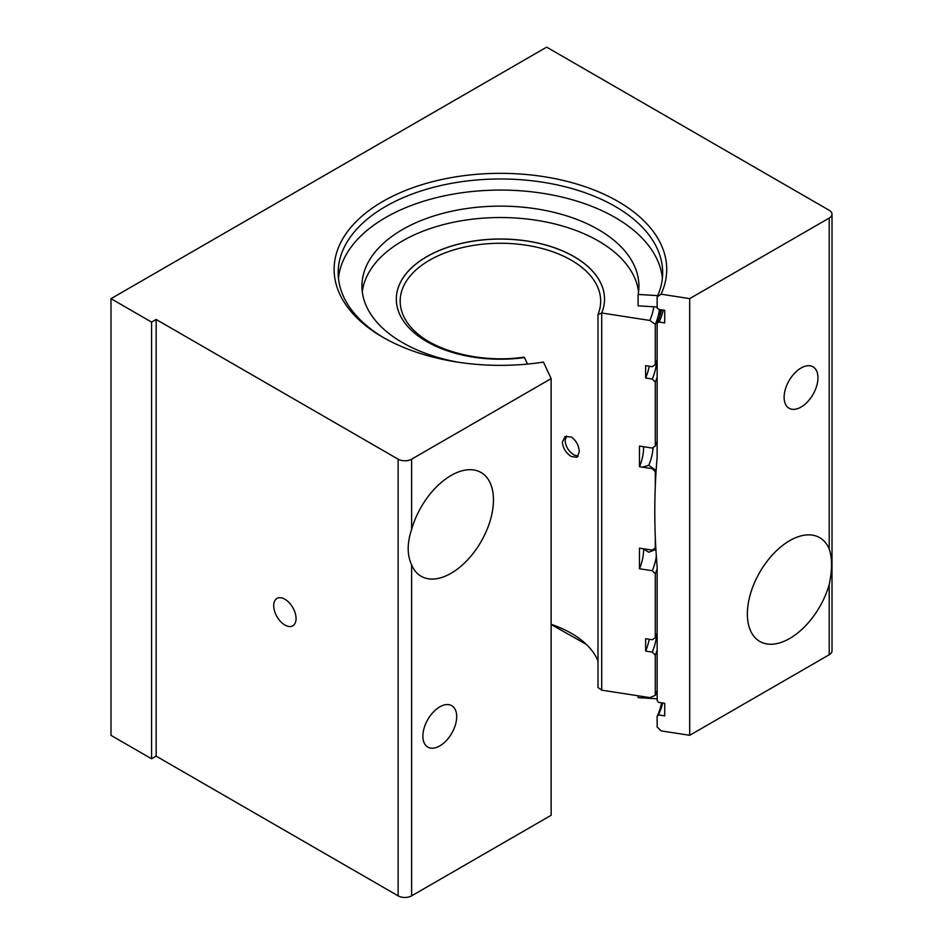 <?xml version="1.0" encoding="UTF-8"?>
<svg xmlns="http://www.w3.org/2000/svg" width="943" height="943" viewBox="0 0 943 943"><rect width="100%" height="100%" fill="white"/><g stroke="black" fill="none" stroke-linecap="round" stroke-linejoin="round"><path stroke-width="1.41" d="M663.247 310.094A164.282 94.842 180 0 1 659.11 322.034L657.141 322.895L657.141 457.261A920.627 726.086 -155.1 0 0 654.796 511.566A920.627 726.086 -155.1 0 0 657.141 566.602L657.141 700.472L658.52 702.346L664.721 703.301L664.721 715.878L658.52 714.924L657.141 716.362A162.255 93.675 0 0 0 661.609 702.818M284.892 599.218A15.819 9.135 -120 0 0 276.983 598.428A15.819 9.135 -120 0 0 274.554 611.099A15.819 9.135 -120 0 0 284.892 625.032A15.819 9.135 -120 0 0 292.79 625.822A15.819 9.135 -120 0 0 295.218 613.15A15.819 9.135 -120 0 0 284.892 599.218M439.78 745.913A23.929 13.815 120 0 0 455.41 724.837A23.929 13.815 120 0 0 451.744 705.67A23.929 13.815 120 0 0 439.78 706.849A23.929 13.815 120 0 0 424.161 727.937A23.929 13.815 120 0 0 427.827 747.104A23.929 13.815 120 0 0 439.78 745.913M451.096 573.285A59.904 34.585 120 0 0 490.23 520.501A59.904 34.585 120 0 0 481.048 472.49A59.904 34.585 120 0 0 451.096 475.461A59.904 34.585 120 0 0 411.619 529.436C407.046 543.074 407.046 554.897 411.619 564.904A59.904 34.585 120 0 0 421.144 576.256A59.904 34.585 120 0 0 451.096 573.285M801.043 407.07A23.929 13.815 120 0 0 816.673 385.993A23.929 13.815 120 0 0 813.007 366.815A23.929 13.815 120 0 0 801.043 368.006A23.929 13.815 120 0 0 785.413 389.082A23.929 13.815 120 0 0 789.079 408.26A23.929 13.815 120 0 0 801.043 407.07M829.215 549.015C832.327 558.185 832.327 570.008 829.215 584.483A59.904 34.585 120 0 1 789.739 638.458A59.904 34.585 120 0 1 759.775 641.429A59.904 34.585 120 0 1 750.593 593.43A59.904 34.585 120 0 1 789.739 540.634A59.904 34.585 120 0 1 819.691 537.663A59.904 34.585 120 0 1 829.215 549.015L829.215 218.069A9.524 5.505 0 0 0 832.009 214.179A9.524 5.505 0 0 0 829.215 210.289L546.645 47.15L110.991 298.672L151.575 322.105L156.149 319.465L398.135 459.17A9.524 5.505 0 0 0 411.619 459.17L411.619 529.436M338.454 278.197A162.255 93.675 180 0 1 442.797 196.179A162.255 93.675 180 0 1 615.154 217.503A162.255 93.675 180 0 1 662.387 278.197M411.619 564.904L411.619 895.85L551.136 815.294L551.136 378.614L543.463 362.088A166.31 96.021 180 0 1 382.834 337.24A166.31 96.021 180 0 1 382.823 337.24A166.31 96.021 180 0 1 382.834 201.448A166.31 96.021 180 0 1 618.019 201.448A166.31 96.021 180 0 1 661.067 294.192L657.141 296.904L657.141 307.996L659.11 309.457L664.721 310.318L664.721 322.907L659.11 322.034M657.141 296.904A162.255 93.675 0 0 0 662.67 272.657A162.255 93.675 0 0 0 615.154 206.423A162.255 93.675 0 0 0 438.33 186.113A162.255 93.675 0 0 0 338.172 272.657A162.255 93.675 0 0 0 384.284 338.065M657.141 716.362L657.141 726.959L661.067 730.872L689.687 735.304L689.687 298.625L661.067 294.192M411.619 895.85A9.524 5.505 180 0 1 398.135 895.85L156.149 756.145L156.149 319.465M832.009 214.179L832.009 650.859A9.524 5.505 180 0 1 829.215 654.748L689.687 735.304M657.141 322.895A162.255 93.675 0 0 0 661.514 309.823M551.136 378.614L411.619 459.17M829.215 218.069L689.687 298.625M156.149 756.145L151.575 758.785L110.991 735.351L110.991 298.672M151.575 758.785L151.575 322.105M662.658 702.983A163.669 94.489 180 0 1 658.52 714.924M565.081 440.581L566.578 435.984L565.081 440.581C565.753 446.711 568.735 451.508 574.039 454.962C568.735 451.52 565.753 446.723 565.081 440.581M655.291 536.803L655.291 548.024L652.25 550.111L639.472 548.142L639.472 568.747A143.183 82.666 0 0 0 643.609 549.616M657.141 632.777A159.556 92.119 180 0 1 655.291 637.657L652.25 639.755L645.637 638.729L645.637 651.059A149.572 86.355 0 0 0 649.197 639.283M657.141 441.088A159.556 92.119 180 0 1 655.291 445.968L652.25 448.066L639.472 446.086L639.472 466.691L652.25 468.671L655.291 471.712L655.291 486.482M657.141 359.719A159.556 92.119 180 0 1 655.291 364.611L652.25 366.709L645.637 365.684L645.637 378.013L652.25 379.039A156.42 90.304 0 0 0 656.717 360.98M527.502 364.081L524.485 357.586A104.107 60.104 180 0 1 426.814 341.602A104.107 60.104 180 0 1 396.319 299.108A104.107 60.104 180 0 1 460.585 243.577A104.107 60.104 180 0 1 574.039 256.602A104.107 60.104 180 0 1 604.534 299.108A104.107 60.104 180 0 1 601.717 312.993L649.857 320.443L655.291 324.357L655.291 364.611M645.637 651.059L652.25 652.085L655.291 655.126L655.291 695.368L649.857 697.608L601.717 690.158L601.717 312.993M578.224 456.164L574.039 454.962L578.224 456.164M655.291 695.368A159.556 92.119 0 0 0 657.141 690.488M659.475 309.504A159.556 92.119 180 0 1 655.291 324.357M657.141 377.188A159.556 92.119 0 0 1 655.291 382.068L652.25 379.039M652.25 652.085A156.42 90.304 0 0 0 656.717 634.038M655.291 655.126A159.556 92.119 0 0 0 657.141 650.234M657.141 568.877A159.556 92.119 0 0 1 655.291 573.757L652.25 570.727A156.42 90.304 0 0 0 656.34 556.205M655.291 573.757L655.291 637.657M639.472 568.747L652.25 570.727M655.291 382.068L655.291 445.968M645.637 378.013A149.572 86.355 0 0 0 649.197 366.226M639.472 466.691A143.183 82.666 0 0 0 643.609 446.958L643.609 446.723M571.317 436.986L565.069 436.538L562.334 442.161C563.018 448.29 566 453.088 571.317 456.53L577.045 457.272L579.273 451.933C578.943 445.615 576.291 440.629 571.317 436.986M597.992 314.455L601.717 313.064L601.717 690.087L597.992 687.541L597.992 314.455A100.253 57.877 0 0 0 600.679 301.147A100.253 57.877 0 0 0 571.317 260.221A100.253 57.877 0 0 0 462.058 247.667A100.253 57.877 0 0 0 400.174 301.147A100.253 57.877 0 0 0 414.472 330.934C436.68 352.765 484.961 363.173 523.837 357.126M597.992 660.913A100.253 57.877 0 0 0 586.381 644.434A100.253 57.877 0 0 0 571.317 633.295A100.253 57.877 0 0 0 551.136 624.301M396.319 299.143A104.107 60.104 180 0 1 460.62 243.648A104.107 60.104 180 0 1 574.039 256.673A104.107 60.104 180 0 1 604.534 299.143M524.485 357.656L523.483 357.468M655.915 549.463L648.772 552.209L642.666 548.637M642.431 467.15L648.772 465.264L656.128 470.581M638.552 291.788A138.48 79.955 0 0 0 598.345 240.948A138.48 79.955 0 0 0 452.027 222.572A138.48 79.955 0 0 0 362.289 291.788M657.141 306.994L638.105 305.838L638.105 294.44A15.96 9.218 0 0 0 638.281 293.697A138.48 79.955 0 0 0 638.906 286.083A138.48 79.955 0 0 0 598.345 229.55A138.48 79.955 0 0 0 447.43 212.21A138.48 79.955 0 0 0 361.935 286.083A138.48 79.955 0 0 0 402.496 342.615A138.48 79.955 0 0 0 457.826 362.159M657.719 295.63L638.105 294.44M657.141 698.798L638.105 697.643L638.105 695.793M398.135 895.85L398.135 459.17M829.215 654.748L829.215 584.483M649.857 320.443A153.933 88.878 0 0 0 653.782 306.793M653.086 447.489A152.766 88.194 180 0 1 648.772 465.264M659.982 309.587L659.982 315.634M586.381 644.434L551.136 624.502"/></g></svg>
